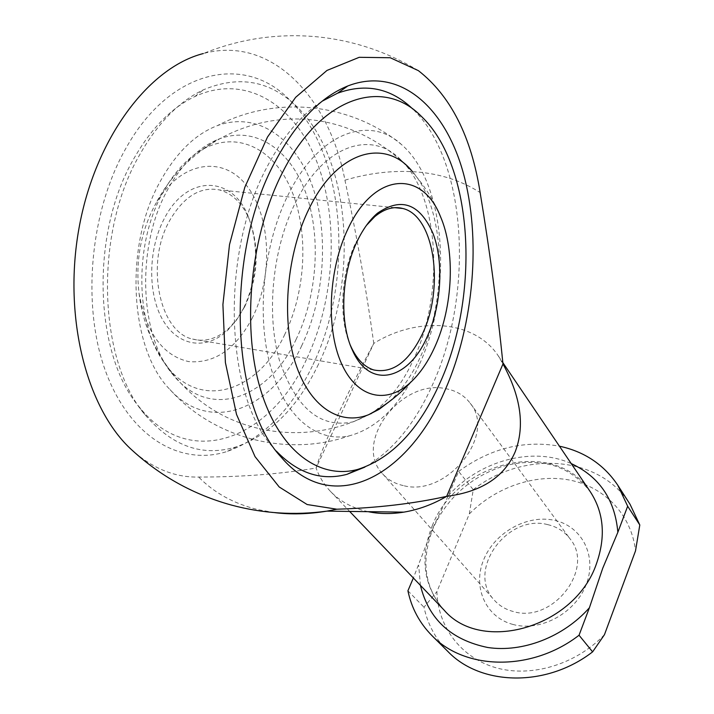 <?xml version="1.0" encoding="UTF-8"?>
<svg xmlns="http://www.w3.org/2000/svg" width="714" height="714" viewBox="0 0 714 714"><rect width="100%" height="100%" fill="white"/><g stroke="black" fill="none" stroke-linecap="round" stroke-linejoin="round"><path stroke-width="0.54" stroke-dasharray="3.57 2.68" d="M370.834 413.781L353.368 421.778C320.604 428.891 295.971 408.488 279.477 360.552C265.929 313.91 272.489 247.945 295.694 202.16C323.977 144.826 371.432 129.609 400.536 159.597C439.556 196.323 444.367 293.365 414.093 358.33C403.205 382.374 389.549 400.34 373.136 412.228M389.076 401.768C401.554 390.496 412.094 375.305 420.689 356.206C448.133 296.872 445.536 209.247 412.433 171.601L400.536 159.597M301.754 345.612C272.989 408.319 211.192 435.156 169.977 389.558C129.68 349.387 123.558 245.42 160.757 180.49C176.644 152.26 195.547 133.964 217.458 125.602C257.808 110.875 296.096 138.891 312.625 186.693C329.19 234.674 324.549 298.041 301.754 345.612M419.154 365.006C401.134 404.454 377.867 428.061 349.351 435.826C317.159 443.001 284.511 417.092 270.32 365.711C256.112 314.481 263.627 242.885 288.938 193.253C319.453 131.903 369.879 114.722 401.705 144.746C446.661 183.569 452.872 292.392 419.154 365.006M284.841 334.277C257.709 393.476 196.653 412.576 162.89 360.65C135.16 321.461 134.464 242.903 162.899 192.575C173.502 173.368 186.095 159.347 200.688 150.511C236.477 129.234 274.31 148.717 291.571 190.433C308.957 232.193 305.887 291.009 284.841 334.277M296.23 339.141C269.312 397.707 211.085 420.823 174.162 376.099C139.471 337.972 135.33 246.562 168.022 188.987C181.606 164.586 197.814 148.244 216.637 139.962C253.541 124.29 289.67 148.441 305.538 192.191C321.461 236.075 317.444 295.141 296.23 339.141M318.435 364.363C297.863 407.15 270.481 434.647 236.289 446.848C202.669 457.183 172.199 446.428 144.871 414.575C98.282 360.436 93.748 233.558 139.649 154.822C157.687 123.174 178.902 101.531 203.276 89.875C239.029 74.863 270.401 80.62 297.39 107.145C351.823 160.463 358.723 282.057 318.435 364.363M312.277 366.166C291 410.318 262.573 438.771 226.998 451.516C181.579 466.197 131.162 438.53 106.404 373.44C81.566 308.627 89.188 213.183 125.468 149.083C170.191 67.785 246.169 53.711 290.143 100.487C346.763 156.018 353.939 281.271 312.277 366.166M306.476 359.419C270.865 438.432 190.058 471.749 138.998 406.659C94.293 354.572 89.946 233.862 133.795 158.749C151.029 128.556 171.36 107.823 194.779 96.577C245.982 72.739 295.899 105.52 317.614 163.818C339.453 222.375 334.473 300.576 306.476 359.419M421.358 116.355L412.754 109.01C467.679 161.194 473.801 294.186 432.836 384.043C415.325 423.429 392.682 451.123 364.89 467.117M276.363 451.114L273.676 448.071C225.196 396.645 219.501 254.273 267.464 166.139C283.288 136.133 301.531 114.481 322.21 101.174M418.368 70.632C386.649 51.462 352.341 40.127 315.436 36.646C276.729 33.326 239.377 38.958 203.365 53.532C271.463 35.12 329.234 97.443 344.942 180.178C356.822 236.156 366.434 290.562 373.77 343.407C359.91 369.406 347.566 394.039 336.749 417.306C326.021 440.484 319.14 457.379 316.097 468.018C280.54 474.051 241.394 477.068 198.679 477.059C174.948 477.55 152.734 468.571 132.019 450.132M368.094 511.67C352.823 508.332 340.301 501.594 330.52 491.437C324.085 484.663 319.283 476.854 316.097 468.018L373.77 343.407C417.797 315.963 474.765 320.059 498.31 355.92L502.968 363.979M604.455 634.692C575.671 664.654 531.27 677.791 496.051 667.777C460.78 657.746 437.825 626.642 436.888 591.638L469.321 513.937L473.248 489.679L458.629 471.445L448.365 495.587L432.443 528.806L413.361 577.983M403.285 485.582C394.806 483.673 387.925 479.763 382.633 473.846C352.555 442.939 401.036 378.643 445.714 388.675C456.094 390.549 464.234 395.386 470.151 403.169C497.087 434.576 446.696 497.56 403.285 485.582M547.638 524.611C557.027 526.745 564.506 531.493 570.075 538.856C595.226 568.639 552.547 623.92 513.241 611.505C505.566 609.479 499.238 605.668 494.249 600.09C465.903 570.834 507.092 513.598 547.638 524.611M513.134 624.5C485.431 617.351 472.338 586.738 483.69 559.678C494.65 532.501 527.048 514.276 554.251 520.301C581.589 525.906 597.341 555.617 586.319 584.231C575.716 612.942 540.659 632.068 513.134 624.5M469.321 513.937C495.944 486.939 535.509 473.346 570.093 480.147C604.597 487.01 631.506 514.678 635.522 550.851M447.848 651.445C435.62 639.048 427.677 624.304 423.991 607.221L436.888 591.638M407.917 590.799L423.991 607.221M473.248 489.679C523.005 450.364 599.367 454.889 630.043 504.289M458.629 471.445C490.277 448.321 523.88 439.904 559.437 446.188M350.404 345.362C338.481 318.765 340.73 273.141 355.867 242.555L366.443 225.365M252.328 317.935C235.7 349.182 214.486 363.738 188.692 361.605C162.783 355.617 146.245 332.876 139.06 293.392C135.374 262.127 140.471 233.085 154.358 206.266L154.92 205.257C179.553 160.739 223.259 154.42 247.053 186.158C271.222 217.315 273.043 276.684 252.328 317.935M244.786 306.538L237.842 318.069L229.64 327.574C217.948 338.516 205.605 342.354 192.619 339.088C159.579 332.313 144.978 263.609 169.62 220.644C183.748 196.52 200.357 186.283 219.448 189.933C232.38 193.503 242.287 203.213 249.159 219.055C259.753 247.803 258.298 276.97 244.786 306.538M243.697 308.1L236.414 320.175L227.82 330.136C207.292 350.03 179.223 347.307 163.399 320.997C147.45 294.927 147.78 248.918 164.639 217.975C187.523 173.636 232.818 175.93 248.267 216.494C259.361 246.616 257.843 277.148 243.697 308.1M344.942 180.178C369.691 172.85 393.833 170.128 417.36 172.003C440.886 174.02 461.815 180.874 480.138 192.566M274.587 512.625L257.665 509.573C233.639 503.566 213.977 492.731 198.679 477.059M432.247 525.816C456.942 460.949 555.822 437.227 590.353 491.83C579.5 478.023 566.425 469.027 551.119 464.823C535.152 461.057 518.516 461.726 501.21 466.84C469.75 477.889 447.08 498.265 433.202 527.976C420.689 559.99 424.294 587.336 444.019 610.015C423.473 586.096 419.555 558.027 432.247 525.816M420.412 585.355L418.69 565.434M448.365 495.587C479.647 460.601 532.582 446.063 571.209 463.564M353.368 421.778L368.71 414.673C323.433 438.566 267.107 438.619 221.786 414.807C176.563 390.808 144.853 344.255 139.06 293.392M169.977 389.558C213.834 438.61 287.233 457.54 349.351 435.826M162.89 360.65L174.162 376.099M236.289 446.848L226.998 451.516M138.998 406.659L144.871 414.575M273.676 448.071L278.942 454.452M498.31 355.92L502.852 362.632M470.151 403.169L570.075 538.856M382.633 473.846L494.249 600.09M330.52 491.437L349.646 511.42M194.779 96.577L203.276 89.875M297.39 107.145L290.143 100.487M216.637 139.962L200.688 150.511M401.705 144.746C351.056 102.745 275.658 94.908 217.458 125.602M229.64 327.574L227.82 330.136M394.771 207.676L219.448 189.933M373.699 369.941L192.619 339.088M249.159 219.055L248.267 216.494M440.324 216.235C417.395 160.543 361.329 121.398 301.147 119.068C240.966 116.766 182.052 151.493 154.92 205.257"/><path stroke-width="1.07" d="M373.136 412.228L370.834 413.781M412.433 171.601C385.31 137.775 337.526 150.404 309.448 207.97C286.885 252.872 281.102 317.873 295.194 362.301C309.251 406.891 339.891 426.204 368.71 414.673L379.08 409.354L389.076 401.768M440.252 382.276C419.225 429.4 391.754 458.433 357.857 469.375C318.872 480.049 278.085 450.472 259.869 387.211C241.618 324.183 250.837 233.889 282.637 172.244C321.148 95.694 383.65 77.514 421.358 116.355C473.962 166.291 479.79 295.239 440.252 382.276M364.89 467.117L347.04 474.301C321.541 481.138 297.979 473.409 276.363 451.114M445.491 389.246C409.649 475.292 333.215 518.721 281.066 457.031C230.711 403.829 224.83 254.327 274.952 162.007C296.051 122.451 320.336 97.095 347.816 85.957C399.421 66.009 445.063 107.091 463.207 172.636C481.397 238.583 473.926 323.745 445.491 389.246M336.865 509.207C376.938 507.975 413.549 503.691 446.678 496.346C481.468 491.875 504.298 477.032 515.187 451.81C525.022 426.151 520.952 396.868 502.968 363.979C497.453 308.653 489.84 251.515 480.138 192.566C471.294 136.535 450.712 95.89 418.368 70.632L390.246 57.745L359.222 57.307L326.994 70.427L295.65 97.327L267.491 137.052L244.804 187.3L229.515 244.59L222.911 304.557L225.401 362.578L236.512 414.397L255.023 456.612L279.219 486.993L307.136 504.53L336.865 509.207L326.941 511.126C294.614 515.535 262.698 513.5 231.193 505.012C193.753 494.632 160.695 476.345 132.019 450.132C87.215 409.881 62.743 318.105 78.995 228.239C95.078 138.329 148.833 67.357 203.356 53.532M592.611 651.864L579.045 635.237L589.398 607.775L602.732 568.246L617.851 532.278L627.668 506.226L639.798 524.977L635.522 550.851L604.455 634.692L592.611 651.864C546.38 687.653 480.647 685.895 447.848 651.445L431.863 635.522C419.529 623.001 411.541 608.096 407.917 590.799L413.361 577.983M368.094 511.67C379.339 514.009 391.245 514.169 403.803 512.143C418.511 509.68 432.8 504.414 446.678 496.346L502.968 363.979M559.437 446.188C584.48 451.587 603.955 464.635 617.842 485.315L630.043 504.289L639.798 524.977M617.842 485.315L627.668 506.226M579.045 635.237C531.814 671.82 464.966 670.321 431.863 635.522M322.21 101.174L337.508 93.222C365.979 82.922 391.067 88.179 412.754 109.01M366.443 225.365L374.805 216.61C384.239 208.809 393.557 206.096 402.741 208.479C434.576 215.726 444.608 287.599 422.581 333.554C409.113 361.632 392.816 373.761 373.699 369.941C364.595 367.067 357.125 359.535 351.288 347.334L350.404 345.362M427.427 336.16C409.113 379.509 370.289 390.263 352.707 350.86C339.204 323.219 341.176 273.533 357.553 240.493C363.248 228.775 369.888 219.671 377.465 213.2C401.393 196.743 419.948 203.615 433.157 233.817C443.929 262.315 441.386 305.056 427.427 336.16M434.996 346.522C428.23 361.614 420.037 373.627 410.407 382.561C386.524 404.668 356.759 398.358 341.283 363.087C325.682 328.083 328.547 268.464 348.405 227.962C374.912 171.556 422.411 170.164 440.324 216.235C455.577 251.06 452.988 306.859 434.996 346.522M502.852 362.632L590.353 491.83C603.874 512.706 605.918 536.642 596.485 563.649C575.029 627.463 481.316 654.158 444.019 610.015L349.646 511.42M589.398 607.775C563.319 637.156 522.469 652.81 487.68 647.482C451.096 639.914 428.677 619.208 420.412 585.355M571.209 463.564C599.403 476.729 614.95 499.639 617.851 532.278M403.803 512.143L326.941 511.126C308.627 514.16 291.169 514.66 274.587 512.625M357.857 469.375L347.04 474.301M278.942 454.452L281.066 457.031M337.508 93.222L347.816 85.957M351.288 347.334L352.707 350.86M368.71 414.673C384.409 406.302 398.305 395.601 410.407 382.561M402.741 208.479L394.771 207.676M374.805 216.61L377.465 213.2"/></g></svg>
